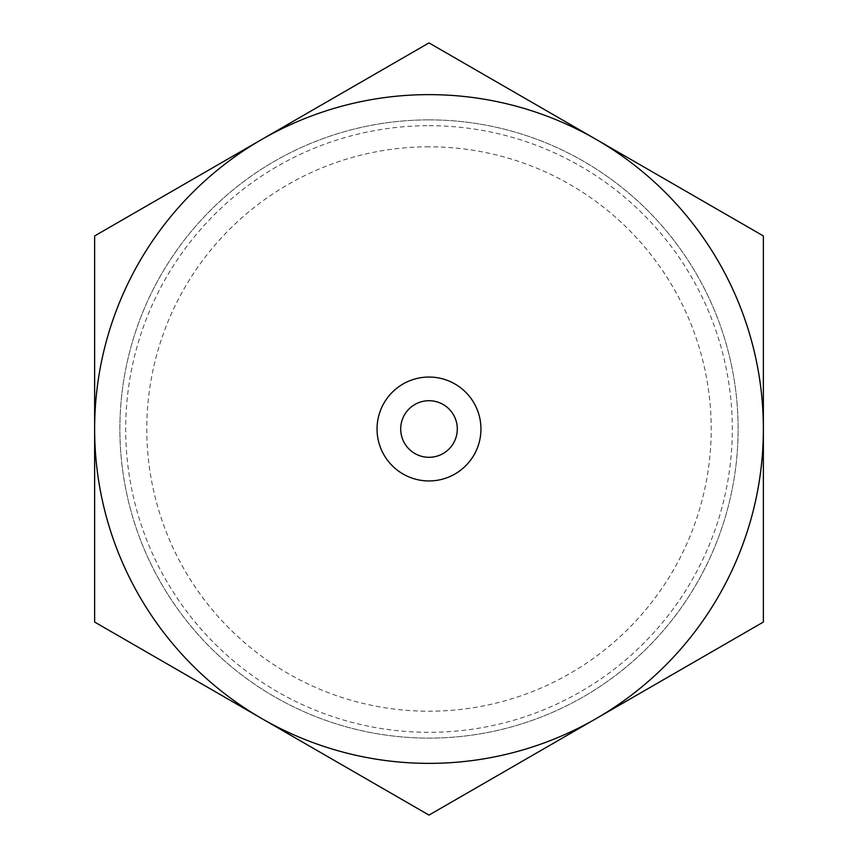 <?xml version="1.0" encoding="UTF-8"?>
<svg xmlns="http://www.w3.org/2000/svg" width="858" height="858" viewBox="0 0 858 858"><rect width="100%" height="100%" fill="white"/><g stroke="black" fill="none" stroke-linecap="round" stroke-linejoin="round"><path stroke-width="0.64" stroke-dasharray="4.29 3.22" d="M429 125.686A303.314 303.314 0 0 1 691.677 580.662A303.314 303.314 0 0 1 166.323 580.662A303.314 303.314 0 0 1 429 125.686M429 146.793A282.207 282.207 0 0 0 184.599 570.109A282.207 282.207 0 0 0 673.401 570.109A282.207 282.207 0 0 0 429 146.793M429 119.873A309.127 309.127 0 0 0 161.293 583.558A309.127 309.127 0 0 0 696.707 583.558A309.127 309.127 0 0 0 429 119.873A309.127 309.127 0 0 0 161.293 583.558A309.127 309.127 0 0 0 696.707 583.558A309.127 309.127 0 0 0 429 119.873M94.627 235.95L94.627 622.05L429 815.1L763.373 622.05L763.373 235.95L429 42.9L94.627 235.95M261.819 139.425A334.373 334.373 0 0 0 261.819 718.575A334.373 334.373 0 0 0 763.373 429A334.373 334.373 0 0 0 261.819 139.425M429 400.707A28.293 28.293 0 0 0 404.493 443.146A28.293 28.293 0 0 0 453.507 443.146A28.293 28.293 0 0 0 429 400.707M429 377.048A51.952 51.952 0 0 0 384.009 454.976A51.952 51.952 0 0 0 473.991 454.976A51.952 51.952 0 0 0 429 377.048"/><path stroke-width="1.29" d="M94.627 235.95L261.819 139.425A334.373 334.373 0 0 0 94.627 429L94.627 235.95M261.819 718.575L94.627 622.05L94.627 429A334.373 334.373 0 0 0 596.181 718.575L429 815.1L261.819 718.575M429 42.9L596.181 139.425A334.373 334.373 0 0 0 261.819 139.425L429 42.9M763.373 429L763.373 622.05L596.181 718.575A334.373 334.373 0 0 0 596.181 139.425L763.373 235.95L763.373 429M429 400.707A28.293 28.293 0 0 0 404.493 443.146A28.293 28.293 0 0 0 453.507 443.146A28.293 28.293 0 0 0 429 400.707M429 377.048A51.952 51.952 0 0 1 473.991 454.976A51.952 51.952 0 0 1 384.009 454.976A51.952 51.952 0 0 1 429 377.048"/></g></svg>
